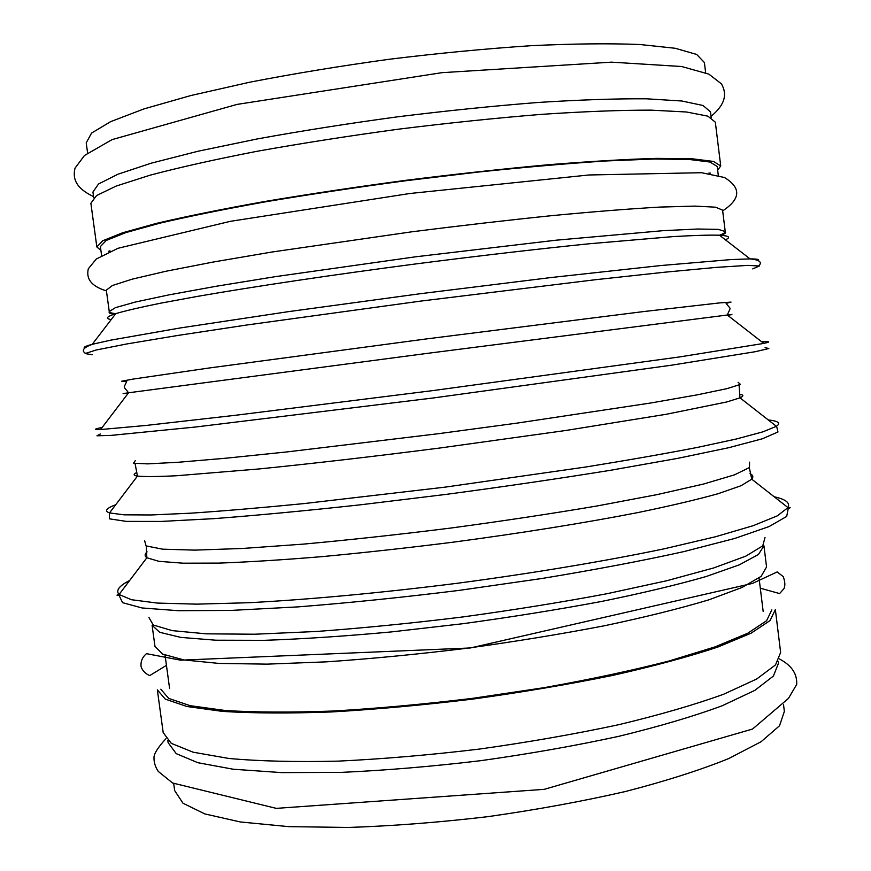 <?xml version="1.0" encoding="UTF-8"?>
<svg xmlns="http://www.w3.org/2000/svg" width="871" height="871" viewBox="0 0 871 871"><rect width="100%" height="100%" fill="white"/><g stroke="black" fill="none" stroke-linecap="round" stroke-linejoin="round"><path stroke-width="1.31" d="M100.905 250.391L96.844 246.939L90.878 203.281L96.561 195.55L116.137 186.078L149.997 175.213C179.48 167.395 215.159 159.426 257.043 151.293C301.736 143.29 348.966 135.909 398.744 129.148C448.587 122.963 496.143 118.042 541.392 114.362C583.973 111.521 620.5 110.116 650.996 110.138L686.511 112L707.862 116.159L715.331 122.18L720.72 165.915L717.671 170.281M96.844 246.939L102.734 240.755L122.495 232.818L156.519 223.368C186.078 216.433 221.822 209.203 263.739 201.669C308.454 194.157 355.673 187.058 405.396 180.373C455.185 174.135 502.643 168.941 547.794 164.782C590.244 161.353 626.652 159.219 657.006 158.37L692.303 158.805L713.436 161.429L720.72 165.915M705.652 72.718L704.399 62.538L696.724 54.47L675.308 48.286L639.88 44.508C609.526 43.289 573.227 43.681 530.983 45.695C486.105 48.678 439.006 53.185 389.664 59.206C340.419 65.989 293.723 73.665 249.574 82.244L190.858 95.538L143.976 108.908L110.693 121.624L91.575 133.067L86.218 142.822L87.601 152.991M711.182 117.596L710.475 111.826L703.017 105.489L681.841 101.003L646.652 98.815C616.45 98.575 580.293 99.795 538.18 102.462C493.432 105.979 446.42 110.78 397.154 116.877C347.954 123.573 301.279 130.933 257.108 138.968L198.327 151.173L151.314 163.149L117.857 174.254L98.521 183.999L92.936 192.034L93.72 197.793M109.844 251.501L108.69 251.262M101.613 255.562L100.383 246.58L106.218 240.461L125.783 232.611L159.447 223.27C188.691 216.411 224.032 209.269 265.47 201.822C309.651 194.396 356.315 187.385 405.451 180.776L478.005 172.088C525.017 167.178 567.652 163.465 605.889 160.972L654.143 159.012L689.07 159.447L709.996 162.039L717.203 166.47L718.314 175.463M710.366 173.111L709.31 173.645M719.49 235.246C723.387 233.776 725.293 232.546 725.227 231.544L722.582 210.107L715.559 207.189L694.851 206.1L660.131 207.069C630.245 208.768 594.381 211.609 552.53 215.573C508.022 220.156 461.205 225.556 412.07 231.773L272.133 251.991L213.199 262.04L165.936 271.251L132.12 279.177L112.37 285.525L106.327 290.141L109.256 311.546C109.441 312.537 111.597 313.244 115.734 313.658M766.556 566.977L761.112 576.373L742.059 587.446L709.038 599.771C680.273 608.448 645.444 617.104 604.561 625.737C560.935 634.121 514.805 641.655 466.17 648.34C417.449 654.306 370.926 658.803 326.603 661.84L267.157 664.138L218.959 663.419L183.89 659.935L162.637 654.099L154.973 646.402L152.098 625.302L159.665 632.281L180.82 637.398L215.823 640.207L263.967 640.337C302.03 639.042 344.393 636.244 391.046 631.954L462.969 623.701C511.636 617.038 557.799 609.635 601.48 601.469C642.428 593.107 677.311 584.789 706.141 576.526L739.261 564.865L758.412 554.511L763.954 545.834L766.556 566.977M778.195 661.394L778.434 663.364L773.404 676.059L754.809 690.376L722.233 705.739C693.773 716.267 659.227 726.479 618.595 736.365C575.198 745.761 529.263 753.872 480.759 760.677C432.136 766.48 385.657 770.389 341.301 772.381L281.714 772.61L233.276 769.235L197.859 762.713L176.214 753.622L168.114 742.636L167.842 740.666M783.53 704.693L784.357 711.411L779.534 725.75L761.156 741.678L728.809 758.532C700.502 769.997 666.086 780.982 625.585 791.478C582.307 801.385 536.46 809.769 488.032 816.639C439.463 822.366 392.984 825.969 348.618 827.45L288.965 826.655L240.396 821.974L204.827 813.928L182.986 803.225L174.668 790.596L173.743 783.889M160.819 689.222L168.68 698.39L190.107 705.673L225.328 710.507C255.432 712.391 291.371 712.565 333.147 711.03C377.481 708.461 423.992 704.225 472.67 698.335L544.157 687.665C590.233 679.424 631.736 670.561 668.688 661.1L714.906 646.924L747.732 633.25L766.578 620.729L771.837 609.863M157.346 689.865L165.294 699.13L186.927 706.501L222.541 711.4C252.982 713.305 289.324 713.48 331.579 711.945C376.446 709.342 423.502 705.064 472.768 699.097C521.914 692.282 568.513 684.399 612.553 675.45C653.794 666.152 688.896 656.69 717.835 647.066L751.009 633.239L770.051 620.588L775.364 609.602L780.634 652.444L775.517 664.9L756.67 679.021L723.703 694.209C694.895 704.661 659.924 714.819 618.791 724.683C574.86 734.079 528.349 742.223 479.257 749.093C430.045 754.994 382.99 759 338.122 761.134C295.835 762.103 259.427 761.221 228.91 758.467L193.155 752.206L171.326 743.377L163.193 732.631L157.346 689.865M115.571 435.054L116.115 434.912M725.391 239.808C731.107 237.326 729.125 235.791 719.457 235.214C724.432 234.397 726.349 233.178 725.227 231.544L718.303 229.378L697.682 229.019L663.071 230.673L555.665 240.244L415.325 256.836L275.41 276.64L216.444 286.221L169.126 294.834L135.234 302.074L115.386 307.681L109.256 311.546C108.57 313.408 110.748 314.104 115.767 313.625C106.567 316.652 105.043 318.634 111.194 319.581M758.303 260.592C759.762 259.482 757.008 258.916 750.04 258.883L719.457 235.214C709.234 234.941 693.871 235.399 673.359 236.585L589.536 243.738C537.069 249.073 479.3 255.78 416.24 263.869C333.506 274.692 254.528 286.472 197.739 296.336L160.689 303.173C140.547 307.256 125.576 310.74 115.767 313.625L92.239 344.317C85.51 346.125 82.995 347.377 84.683 348.073M758.87 265.797C762.419 262.171 759.479 259.863 750.04 258.883L731.194 259.569L660.849 265.535L551.996 277.424L420.116 293.734L288.453 311.644L180.166 327.964L110.639 340.169L92.239 344.317C83.376 347.681 81.112 350.654 85.467 353.256M752.751 268.91L759.294 266.003L747.699 265.383L716.31 267.386L664.921 272.188L595.416 279.722L421.074 301.05L247.059 324.959L177.934 335.433L127.024 343.914L96.169 350L85.108 353.572L92.184 354.704M727.612 315.258C734.634 314.257 734.525 314.181 727.296 315.019C731.107 306.015 731.052 310.196 726.142 303.369L731.03 302.095L719.49 302.923L643.625 311.568L425.995 338.982L208.583 368.074L133.023 379.092L121.657 381.237L126.709 381.226C123.715 389.076 122.593 385.047 128.57 392.777C121.363 393.812 121.287 393.921 128.331 393.093M761.679 341.791C770.225 341.29 770.922 341.835 763.78 343.414L727.296 315.019L427.857 353.299L128.57 392.777L100.557 429.555C93.241 429.849 93.785 429.142 102.157 427.443M763.78 343.414L679.565 356.936L432.702 390.622L236.248 415.184L145.403 425.516L100.557 429.555M765.076 347.638L768.843 348.542L755.157 351.732L671.334 365.221L433.649 397.916L195.496 427.019L111.009 435.391L96.964 435.794L100.383 433.965M738.075 382.271L740.448 384.394L727.078 388.618L696.985 394.901L650.387 403.055L516.743 423.164L438.298 433.714L287.103 451.907L225.415 458.255L178.283 462.261L147.58 463.873L133.579 463.22L135.332 460.552M740.23 394.334C743.769 395.009 743.682 396.185 739.991 397.84L726.697 401.977L666.457 414.237L565.704 430.503L440.149 447.977C373.409 456.535 313.103 463.514 259.21 468.936L176.508 475.751C157.64 476.677 144.63 476.796 137.455 476.099C133.459 475.435 133.078 474.325 136.322 472.768M768.276 419.953C778.369 421.009 781.08 423.121 776.409 426.311L762.865 431.853L736.648 438.93L697.747 447.346C665.782 453.551 628.535 460.084 586.02 466.965L445.233 487.118L303.979 503.59C261.115 507.804 223.433 510.994 190.945 513.171L151.173 514.968L124.03 514.826L109.517 512.921C104.182 511.037 106.262 508.294 115.756 504.701M776.91 427.476L777.977 432.005L762.31 438.788L728.82 447.683L677.649 458.364L610.702 470.253C559.291 478.549 504.451 486.595 446.181 494.38L360.442 504.81C305.253 510.82 256.172 515.447 213.188 518.691L160.993 521.435L126.328 521.391L109.452 518.833L109.332 514.184M749.539 462.153L749.495 467.531L734.395 474.891L703.463 484.058L657.061 494.619L596.994 505.986C551.125 513.738 502.317 521.108 450.557 528.076C398.733 534.554 349.663 539.911 303.326 544.125L242.345 548.48L194.788 550.124L162.55 549.166L146.067 545.899L144.651 540.717M750.04 473.574C753.023 475.098 753.6 476.97 751.76 479.202L741.014 485.724L718.259 493.661C697.181 499.573 670.235 505.909 637.42 512.671C584.561 522.938 520.074 533.292 452.397 542.274C407.236 547.935 363.904 552.715 322.401 556.602C283.021 559.868 248.518 562.035 218.893 563.102L182.943 563.189L158.914 561.327L146.861 557.756C144.51 556.079 144.586 554.119 147.079 551.876M774.199 496.786C785.762 499.268 790.367 502.872 788.005 507.608L777.357 515.839L753.23 525.67L715.418 536.776L664.66 548.708C606.009 560.978 533.771 573.085 457.721 583.222C381.596 592.846 308.661 599.596 248.823 602.721L196.694 604.147L157.313 603.07L131.477 599.727L119.066 594.49C115.582 590.516 119.109 585.856 129.659 580.489M749.321 467.673L751.76 479.202L788.005 507.608C790.868 507.39 790.944 507.673 788.244 508.446L786.698 516.427L769.169 526.53L734.786 538.441L683.855 551.604C642.21 560.804 594.762 569.786 541.533 578.551L458.658 590.451C402.173 597.441 348.585 602.917 297.915 606.891L231 610.419L178.403 610.702L142.115 607.969L122.582 602.678L119.055 595.361C116.235 595.394 116.246 595.1 119.066 594.49L146.861 557.756L146.263 545.997M765.021 537.461L762.756 545.845L745.881 556.123L713.763 567.925L666.859 580.707L606.956 593.728C561.49 602.275 513.204 610.048 462.109 617.038C410.927 623.331 362.26 628.143 316.119 631.497L254.865 634.219L206.253 633.838L172.197 630.626L153.252 624.997L148.919 617.485M709.136 173.623L709.048 172.861M110.007 251.436L109.898 250.674M93.556 196.574C76.539 188.626 72.304 179.121 75.026 168.157L84.487 155.484L112.087 139.61L237.064 104.4L441.924 72.674L611.475 62.157L681.612 66.512L708.842 74.122L721.493 83.899C727.231 94.264 725.369 104.411 711.03 116.376M106.436 290.892C90.649 286.058 86.087 278.415 88.309 268.78L96.289 259.025L117.988 248.289L230.39 221.321L410.023 193.482L588.916 174.984L701.569 172.708L724.454 177.499C741.373 187.82 740.775 198.936 722.669 210.858M776.409 426.311L739.991 397.84L739.087 385.069M109.517 512.921L137.455 476.099L135.07 463.514M166.437 665.335L149.747 675.591C145.294 673.631 142.409 670.648 141.08 666.653C140.514 661.525 142.311 657.202 146.448 653.664L180.602 660.174L470.373 647.97L752.555 583.396L777.193 571.931L783.258 576.624C785.098 581.752 785.337 585.748 783.987 588.633L779.599 593.576L760.307 588.208M165.958 738.662C157.978 747.394 153.993 753.687 153.982 757.53C153.884 762.354 155.31 766.981 158.261 771.423L172.578 782.996L276.259 808.364L544.201 789.344L752.555 729.038L788.44 698.422L796.693 684.421C797.422 670.082 786.861 663.081 779.501 658.966M763.17 611.453L759.044 578.006M169.605 688.547L165.055 655.155"/></g></svg>
